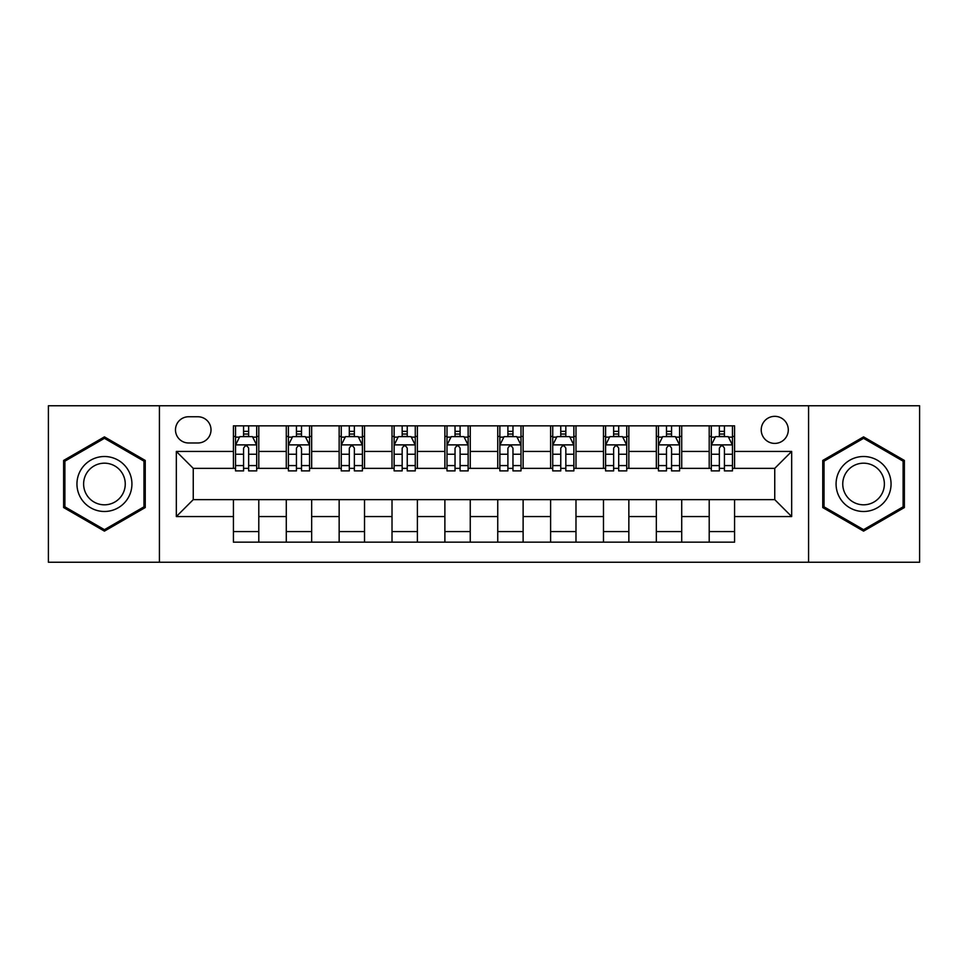 <?xml version="1.0" encoding="UTF-8"?>
<svg xmlns="http://www.w3.org/2000/svg" width="968" height="968" viewBox="0 0 968 968"><rect width="100%" height="100%" fill="white"/><g stroke="black" fill="none" stroke-linecap="round" stroke-linejoin="round"><path stroke-width="1.45" d="M774.751 416.337A13.528 13.528 0 0 0 761.223 429.865A13.528 13.528 0 0 0 774.751 443.404A13.528 13.528 0 0 0 788.291 429.865A13.528 13.528 0 0 0 774.751 416.337M808.582 562.239L919.6 562.239L919.6 405.761L808.582 405.761L808.582 562.239L159.417 562.239L159.417 405.761L48.4 405.761L48.4 562.239L159.417 562.239M188.591 442.981L197.895 442.981A13.104 13.104 0 0 0 211.012 429.865A13.104 13.104 0 0 0 197.895 416.76L188.591 416.76A13.104 13.104 0 0 0 175.486 429.865A13.104 13.104 0 0 0 188.591 442.981M808.582 405.761L159.417 405.761M233.421 516.561L176.333 516.561L176.333 451.439L233.421 451.439L233.421 468.355L193.249 468.355L193.249 499.645L233.421 499.645L233.421 542.153L734.579 542.153L734.579 499.645L774.751 499.645L774.751 468.355L734.579 468.355L734.579 451.439L791.667 451.439L791.667 516.561L734.579 516.561M734.579 451.439L734.579 425.847L233.421 425.847L233.421 451.439M709.205 425.847L709.205 468.355L711.311 468.355M719.345 468.355L724.427 468.355M732.461 468.355L734.579 468.355M709.205 468.355L679.596 468.355M656.34 425.847L656.34 468.355L658.446 468.355M666.492 468.355L671.562 468.355M656.34 468.355L626.732 468.355M603.475 425.847L603.475 468.355L605.593 468.355M613.627 468.355L618.697 468.355M603.475 468.355L573.867 468.355M550.611 425.847L550.611 468.355L552.728 468.355M560.762 468.355L565.832 468.355M550.611 468.355L521.002 468.355M497.746 425.847L497.746 468.355L499.863 468.355M507.897 468.355L512.967 468.355M497.746 468.355L468.137 468.355M444.881 425.847L444.881 468.355L446.998 468.355M455.033 468.355L460.102 468.355M444.881 468.355L415.272 468.355M392.016 425.847L392.016 468.355L394.133 468.355M402.168 468.355L407.238 468.355M392.016 468.355L362.407 468.355M339.151 425.847L339.151 468.355L341.268 468.355M349.303 468.355L354.373 468.355M339.151 468.355L309.554 468.355M286.286 425.847L286.286 468.355L288.404 468.355M296.438 468.355L301.508 468.355M286.286 468.355L256.689 468.355M233.421 468.355L235.539 468.355M243.573 468.355L248.655 468.355M233.421 499.645L258.795 499.645L258.795 542.153M734.579 499.645L258.795 499.645M258.795 425.847L258.795 468.355M233.421 436.423L235.539 436.423M243.573 436.423L248.655 436.423M256.689 436.423L258.795 436.423M233.421 531.577L258.795 531.577M286.286 499.645L286.286 542.153M311.66 425.847L311.66 468.355M286.286 436.423L288.404 436.423M296.438 436.423L301.508 436.423M309.554 436.423L311.66 436.423M311.66 499.645L311.66 542.153M286.286 531.577L311.66 531.577M339.151 499.645L339.151 542.153M364.525 499.645L364.525 542.153M339.151 531.577L364.525 531.577M364.525 425.847L364.525 468.355M339.151 436.423L341.268 436.423M349.303 436.423L354.373 436.423M362.407 436.423L364.525 436.423M392.016 499.645L392.016 542.153M417.389 499.645L417.389 542.153M392.016 531.577L417.389 531.577M417.389 425.847L417.389 468.355M392.016 436.423L394.133 436.423M402.168 436.423L407.238 436.423M415.272 436.423L417.389 436.423M444.881 499.645L444.881 542.153M470.254 499.645L470.254 542.153M444.881 531.577L470.254 531.577M470.254 425.847L470.254 468.355M444.881 436.423L446.998 436.423M455.033 436.423L460.102 436.423M468.137 436.423L470.254 436.423M497.746 499.645L497.746 542.153M523.119 499.645L523.119 542.153M497.746 531.577L523.119 531.577M523.119 425.847L523.119 468.355M497.746 436.423L499.863 436.423M507.897 436.423L512.967 436.423M521.002 436.423L523.119 436.423M550.611 499.645L550.611 542.153M575.984 499.645L575.984 542.153M550.611 531.577L575.984 531.577M575.984 425.847L575.984 468.355M550.611 436.423L552.728 436.423M560.762 436.423L565.832 436.423M573.867 436.423L575.984 436.423M603.475 499.645L603.475 542.153M628.849 499.645L628.849 542.153M603.475 531.577L628.849 531.577M628.849 425.847L628.849 468.355M603.475 436.423L605.593 436.423M613.627 436.423L618.697 436.423M626.732 436.423L628.849 436.423M656.34 499.645L656.34 542.153M681.714 499.645L681.714 542.153M656.34 531.577L681.714 531.577M681.714 425.847L681.714 468.355M656.34 436.423L658.446 436.423M666.492 436.423L671.562 436.423M679.596 436.423L681.714 436.423M709.205 499.645L709.205 542.153M709.205 531.577L734.579 531.577M709.205 436.423L711.311 436.423M719.345 436.423L724.427 436.423M732.461 436.423L734.579 436.423M193.249 468.355L176.333 451.439M193.249 499.645L176.333 516.561M791.667 451.439L774.751 468.355M791.667 516.561L774.751 499.645M104.435 531.13L145.248 507.559L145.248 460.441L104.435 436.87L63.622 460.441L63.622 507.559L104.435 531.13M904.378 460.441L863.565 436.87L822.752 460.441L822.752 507.559L863.565 531.13L904.378 507.559L904.378 460.441M248.655 431.353L243.573 431.353M256.689 465.584L248.655 465.584L248.655 470.896L256.689 470.896L256.689 445.086L252.454 436.629L239.774 436.629L235.539 445.086L235.539 470.896L243.573 470.896L243.573 465.584L235.539 465.584M235.539 445.086L235.539 425.847M256.689 445.086L256.689 425.847M243.573 436.629L243.573 425.847M248.655 425.847L248.655 436.629M248.655 465.584L248.655 448.269C246.961 445.002 245.267 445.002 243.573 448.269L243.573 465.584M301.508 431.353L296.438 431.353M309.554 465.584L301.508 465.584L301.508 470.896L309.554 470.896L309.554 445.086L305.319 436.629L292.626 436.629L288.404 445.086L288.404 470.896L296.438 470.896L296.438 465.584L288.404 465.584M288.404 445.086L288.404 425.847M309.554 445.086L309.554 425.847M296.438 436.629L296.438 425.847M301.508 425.847L301.508 436.629M301.508 465.584L301.508 448.269C299.826 445.002 298.132 445.002 296.438 448.269L296.438 465.584M354.373 431.353L349.303 431.353M362.407 465.584L354.373 465.584L354.373 470.896L362.407 470.896L362.407 445.086L358.184 436.629L345.491 436.629L341.268 445.086L341.268 470.896L349.303 470.896L349.303 465.584L341.268 465.584M341.268 445.086L341.268 425.847M362.407 445.086L362.407 425.847M349.303 436.629L349.303 425.847M354.373 425.847L354.373 436.629M354.373 465.584L354.373 448.269C352.691 445.002 350.997 445.002 349.303 448.269L349.303 465.584M407.238 431.353L402.168 431.353M415.272 465.584L407.238 465.584L407.238 470.896L415.272 470.896L415.272 445.086L411.049 436.629L398.356 436.629L394.133 445.086L394.133 470.896L402.168 470.896L402.168 465.584L394.133 465.584M394.133 445.086L394.133 425.847M415.272 445.086L415.272 425.847M402.168 436.629L402.168 425.847M407.238 425.847L407.238 436.629M407.238 465.584L407.238 448.269C405.556 445.002 403.862 445.002 402.168 448.269L402.168 465.584M460.102 431.353L455.033 431.353M468.137 465.584L460.102 465.584L460.102 470.896L468.137 470.896L468.137 445.086L463.914 436.629L451.221 436.629L446.998 445.086L446.998 470.896L455.033 470.896L455.033 465.584L446.998 465.584M446.998 445.086L446.998 425.847M468.137 445.086L468.137 425.847M455.033 436.629L455.033 425.847M460.102 425.847L460.102 436.629M460.102 465.584L460.102 448.269C458.421 445.002 456.727 445.002 455.033 448.269L455.033 465.584M128.248 470.254A27.491 27.491 0 0 0 90.689 460.199A27.491 27.491 0 0 0 80.634 497.746A27.491 27.491 0 0 0 118.181 507.801A27.491 27.491 0 0 0 128.248 470.254M122.464 473.594A20.812 20.812 0 0 0 94.029 465.971A20.812 20.812 0 0 0 86.406 494.406A20.812 20.812 0 0 0 114.841 502.029A20.812 20.812 0 0 0 122.464 473.594M104.435 529.665L64.892 506.833L64.892 461.167L104.435 438.335L143.978 461.167L143.978 506.833L104.435 529.665M863.565 511.491A27.491 27.491 0 0 0 891.056 484A27.491 27.491 0 0 0 863.565 456.509A27.491 27.491 0 0 0 836.074 484A27.491 27.491 0 0 0 863.565 511.491M863.565 504.812A20.812 20.812 0 0 0 884.377 484A20.812 20.812 0 0 0 863.565 463.188A20.812 20.812 0 0 0 842.753 484A20.812 20.812 0 0 0 863.565 504.812M824.022 461.167L863.565 438.335L903.108 461.167L903.108 506.833L863.565 529.665L824.022 506.833L824.022 461.167M512.967 431.353L507.897 431.353M521.002 465.584L512.967 465.584L512.967 470.896L521.002 470.896L521.002 445.086L516.779 436.629L504.086 436.629L499.863 445.086L499.863 470.896L507.897 470.896L507.897 465.584L499.863 465.584M499.863 445.086L499.863 425.847M521.002 445.086L521.002 425.847M507.897 436.629L507.897 425.847M512.967 425.847L512.967 436.629M512.967 465.584L512.967 448.269C511.286 445.002 509.591 445.002 507.897 448.269L507.897 465.584M565.832 431.353L560.762 431.353M573.867 465.584L565.832 465.584L565.832 470.896L573.867 470.896L573.867 445.086L569.644 436.629L556.951 436.629L552.728 445.086L552.728 470.896L560.762 470.896L560.762 465.584L552.728 465.584M552.728 445.086L552.728 425.847M573.867 445.086L573.867 425.847M560.762 436.629L560.762 425.847M565.832 425.847L565.832 436.629M565.832 465.584L565.832 448.269C564.138 445.002 562.456 445.002 560.762 448.269L560.762 465.584M618.697 431.353L613.627 431.353M626.732 465.584L618.697 465.584L618.697 470.896L626.732 470.896L626.732 445.086L622.509 436.629L609.816 436.629L605.593 445.086L605.593 470.896L613.627 470.896L613.627 465.584L605.593 465.584M605.593 445.086L605.593 425.847M626.732 445.086L626.732 425.847M613.627 436.629L613.627 425.847M618.697 425.847L618.697 436.629M618.697 465.584L618.697 448.269C617.003 445.002 615.321 445.002 613.627 448.269L613.627 465.584M671.562 431.353L666.492 431.353M679.596 465.584L671.562 465.584L671.562 470.896L679.596 470.896L679.596 445.086L675.374 436.629L662.681 436.629L658.446 445.086L658.446 470.896L666.492 470.896L666.492 465.584L658.446 465.584M658.446 445.086L658.446 425.847M679.596 445.086L679.596 425.847M666.492 436.629L666.492 425.847M671.562 425.847L671.562 436.629M671.562 465.584L671.562 448.269C669.868 445.002 668.186 445.002 666.492 448.269L666.492 465.584M724.427 431.353L719.345 431.353M732.461 465.584L724.427 465.584L724.427 470.896L732.461 470.896L732.461 445.086L728.226 436.629L715.546 436.629L711.311 445.086L711.311 470.896L719.345 470.896L719.345 465.584L711.311 465.584M711.311 445.086L711.311 425.847M732.461 445.086L732.461 425.847M719.345 436.629L719.345 425.847M724.427 425.847L724.427 436.629M724.427 465.584L724.427 448.269C722.733 445.002 721.039 445.002 719.345 448.269L719.345 465.584M286.286 516.561L258.795 516.561M286.286 451.439L258.795 451.439M339.151 451.439L311.66 451.439M339.151 516.561L311.66 516.561M392.016 451.439L364.525 451.439M392.016 516.561L364.525 516.561M444.881 451.439L417.389 451.439M444.881 516.561L417.389 516.561M497.746 451.439L470.254 451.439M497.746 516.561L470.254 516.561M550.611 451.439L523.119 451.439M550.611 516.561L523.119 516.561M603.475 451.439L575.984 451.439M603.475 516.561L575.984 516.561M656.34 451.439L628.849 451.439M656.34 516.561L628.849 516.561M709.205 451.439L681.714 451.439M709.205 516.561L681.714 516.561M256.581 444.881L235.647 444.881M235.539 437.137L239.519 437.137M252.708 437.137L256.689 437.137M243.573 454.246L235.539 454.246M256.689 454.246L248.655 454.246M248.655 434.039L243.573 434.039M309.445 444.881L288.512 444.881M288.404 437.137L292.372 437.137M305.573 437.137L309.554 437.137M296.438 454.246L288.404 454.246M309.554 454.246L301.508 454.246M301.508 434.039L296.438 434.039M362.31 444.881L341.377 444.881M341.268 437.137L345.237 437.137M358.438 437.137L362.407 437.137M349.303 454.246L341.268 454.246M362.407 454.246L354.373 454.246M354.373 434.039L349.303 434.039M415.175 444.881L394.242 444.881M394.133 437.137L398.102 437.137M411.303 437.137L415.272 437.137M402.168 454.246L394.133 454.246M415.272 454.246L407.238 454.246M407.238 434.039L402.168 434.039M468.04 444.881L447.095 444.881M446.998 437.137L450.967 437.137M464.168 437.137L468.137 437.137M455.033 454.246L446.998 454.246M468.137 454.246L460.102 454.246M460.102 434.039L455.033 434.039M520.905 444.881L499.96 444.881M499.863 437.137L503.832 437.137M517.033 437.137L521.002 437.137M507.897 454.246L499.863 454.246M521.002 454.246L512.967 454.246M512.967 434.039L507.897 434.039M573.758 444.881L552.825 444.881M552.728 437.137L556.697 437.137M569.898 437.137L573.867 437.137M560.762 454.246L552.728 454.246M573.867 454.246L565.832 454.246M565.832 434.039L560.762 434.039M626.623 444.881L605.69 444.881M605.593 437.137L609.562 437.137M622.763 437.137L626.732 437.137M613.627 454.246L605.593 454.246M626.732 454.246L618.697 454.246M618.697 434.039L613.627 434.039M679.488 444.881L658.555 444.881M658.446 437.137L662.427 437.137M675.628 437.137L679.596 437.137M666.492 454.246L658.446 454.246M679.596 454.246L671.562 454.246M671.562 434.039L666.492 434.039M732.352 444.881L711.42 444.881M711.311 437.137L715.291 437.137M728.48 437.137L732.461 437.137M719.345 454.246L711.311 454.246M732.461 454.246L724.427 454.246M724.427 434.039L719.345 434.039"/></g></svg>
